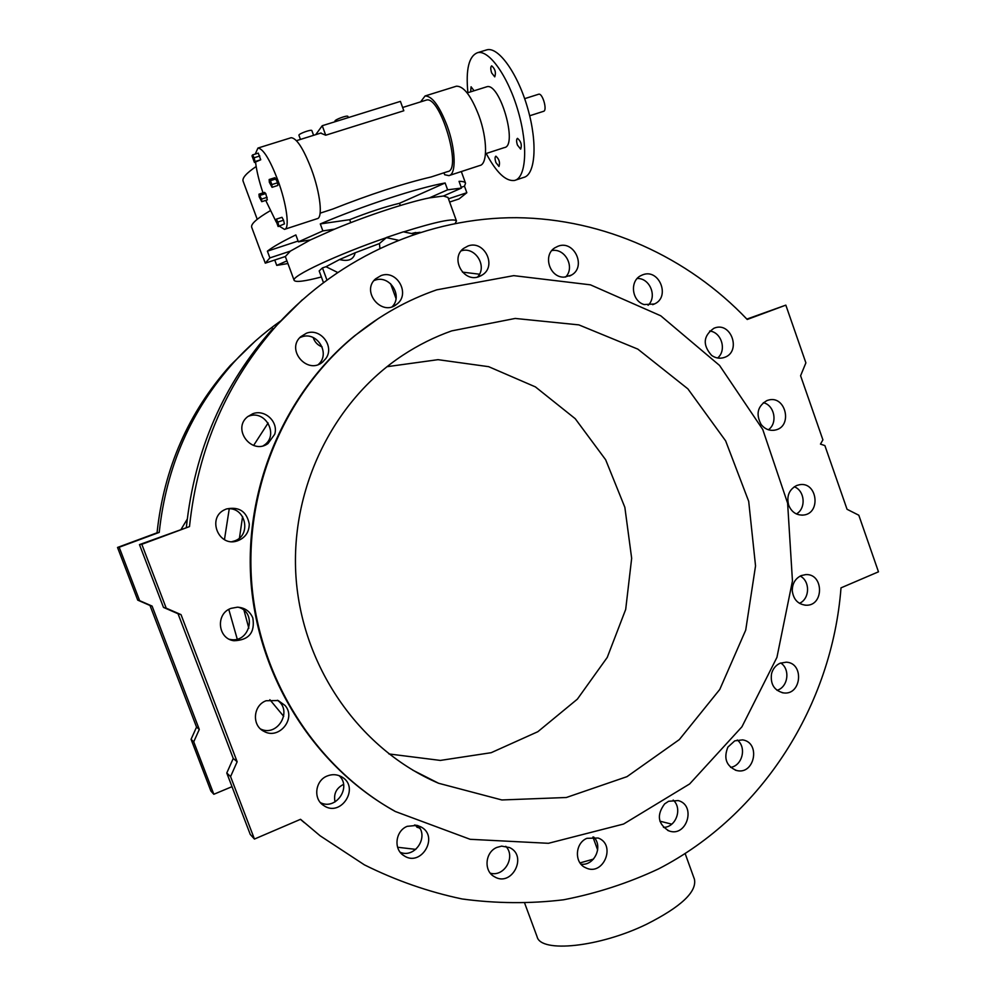 <?xml version="1.0" encoding="UTF-8"?>
<svg xmlns="http://www.w3.org/2000/svg" width="996" height="996" viewBox="0 0 996 996"><rect width="100%" height="100%" fill="white"/><g stroke="black" fill="none" stroke-linecap="round" stroke-linejoin="round"><path stroke-width="1.49" d="M254.964 341.379L230.337 365.432C188.356 412.531 163.929 468.332 157.044 532.81L117.528 547.451L137.722 600.127L149.985 605.468L196.548 727.092L191.07 739.306L210.891 791.023L213.829 794.273L231.993 786.678M420.013 828.585L414.523 825.012L417.698 825.56M335.042 801.905C333.423 793.949 336.25 788.11 343.533 784.4M181.235 529.1L187.211 519.227M280.872 320.837C263.666 332.913 247.88 346.845 233.537 362.656C190.983 410.414 166.22 466.987 159.236 532.387L119.171 547.24L139.639 600.663L152.089 606.091L199.287 729.446L193.734 741.821L213.829 794.273M397.603 847.26L415.805 849.376M268.123 422.989L253.607 445.461M229.242 508.832L224.461 539.633M228.794 609.44L237.235 639.096M269.866 699.702L283.698 716.348M322.119 346.907C317.674 345.214 314.699 342.076 313.167 337.532M479.474 274.211L462.443 272.12M388.926 753.947L440.344 760.421L491.165 752.702L537.852 731.699L577.369 699.142L607.236 657.435L625.687 609.44L631.663 558.308L624.853 507.325L605.655 459.766L575.227 418.694L535.412 386.896L488.663 366.677L438.028 359.668L386.958 366.702M436.734 289.836C407.401 300.008 380.348 315.134 355.547 335.191C285.018 392.648 243.995 488.986 251.826 584.515C259.931 680.019 316.28 767.567 395.288 811.491L470.149 839.304L548.447 843.301L623.571 824.041L689.655 783.939L741.933 726.806L776.93 657.385L792.455 580.979L787.612 503.167L762.774 429.525L719.548 365.432L660.746 315.794L590.429 284.831L513.737 275.643L436.734 289.836M451.661 330.896C434.542 336.959 418.283 345.064 402.845 355.223C332.203 401.712 288.852 491.202 296.26 580.494C303.755 669.773 361.262 750.15 438.564 783.254L501.86 799.962L566.351 797.497L626.994 776.656L679.347 739.58L719.784 689.431L745.718 630.095L755.541 565.89L748.693 501.324L725.648 440.879L687.875 388.851L637.826 349.123L578.863 324.883L515.206 318.446L451.661 330.896M447.615 189.825L429.376 197.893L443.432 196.025L461.472 188.07L447.615 189.825L445.137 182.978L399.496 203.296C385.054 206.794 368.445 212.26 349.671 219.68L320.301 223.926C362.519 205.861 418.146 187.721 445.137 182.978M449.632 202.051L459.081 198.914L466.838 192.726L448.461 198.814M286.935 260.877L276.739 265.384L287.919 263.542M265.272 263.168L285.391 256.495L290.346 251.129L269.891 257.902L265.272 263.168L263.405 258.126M485.824 50.149L486.957 49.8C498.71 46.65 518.119 74.14 527.855 108.863C537.765 143.536 535.288 174.96 523.635 177.437L515.642 180.089M298.103 241.044L267.389 251.179C272.804 246.921 282.291 241.505 295.849 234.931L298.402 241.854L310.366 239.949L334.656 229.117L322.866 230.91L298.402 241.854M461.472 188.07L459.044 181.334C462.928 181.322 465.095 181.957 465.543 183.239L464.485 186.202L461.198 187.285M256.159 166.519C246.386 173.142 242.04 178.035 243.099 181.185L243.124 181.235M251.714 227.3L251.689 227.262C250.668 224.075 256.819 218.585 270.14 210.779M449.495 175.421L479.736 165.535C487.679 164.427 487.53 139.091 478.939 115.748C471.22 95.902 463.725 86.054 456.442 86.191L425.08 95.965C432.04 95.94 439.398 105.9 447.154 125.857C455.819 149.313 456.454 174.649 448.872 175.632L444.664 174.736L443.967 172.781M425.69 100.285L426.263 100.11C440.207 95.018 462.53 170.49 447.602 171.598L431.206 176.952C402.919 183.6 370.114 194.295 332.813 209.036L320.139 213.169M466.838 192.726L464.485 186.202M276.739 265.384L274.747 260.031M269.891 257.902L267.389 251.179M322.866 230.91L320.301 223.926M335.154 121.699L334.98 121.201C334.121 119.819 347.716 114.826 347.915 116.445L348.339 117.59M300.456 139.415L298.937 135.307C298.09 133.925 311.661 129.007 311.873 130.613L313.591 135.319M279.278 226.154L284.47 229.366C290.01 229.105 286.748 203.881 277.685 179.766C269.704 159.211 263.118 148.641 257.952 148.055L255.225 154.081M255.549 162.136C256.644 171.125 259.134 181.384 263.006 192.9M265.733 200.408L276.191 221.946M284.906 229.217L317.126 218.697C323.078 218.273 320.351 193.037 311.375 169.059C303.431 148.616 296.696 138.17 291.156 137.709L290.67 137.859M425.08 95.965L420.598 101.878M320.625 133.115L325.717 135.207L322.243 125.72L315.72 134.647M322.243 125.72L400.417 101.38L403.816 110.755L325.717 135.207M456.442 86.191L455.782 86.391M264.562 192.402L265.77 193.548L267.326 199.885L261.749 201.678L259.172 196.785L258.985 194.183L264.562 192.402M258.275 153.123L260.728 159.771L254.441 162.485L251.988 155.862L252.573 154.915L258.275 153.123M277.672 182.741L277.834 185.468L272.045 187.323L269.331 182.256L269.157 179.529L274.958 177.686L277.672 182.741L271.871 184.596L272.045 187.323M284.433 223.901L278.133 226.528L275.693 219.942L276.328 219.145L281.993 217.302L283.536 220.203L284.433 223.901L278.133 226.528M276.328 219.145L277.872 222.046L283.536 220.203M277.872 222.046L278.768 225.743M269.157 179.529L270.426 180.687L276.228 178.844M270.426 180.687L271.871 184.596M252.573 154.915L254.092 157.766L259.807 155.974M254.092 157.766L255.026 161.551L260.728 159.771M255.026 161.551L254.441 162.485M258.985 194.183L261.575 199.088L267.152 197.295M261.575 199.088L261.749 201.678M260.18 195.341L265.77 193.548M400.305 205.512L399.496 203.296M350.766 222.656L349.671 219.68M486.21 86.951L486.745 86.789C499.892 82.058 518.256 146.188 504.312 147.607L485.488 153.733M467.896 92.703C465.642 69.359 468.892 56.013 477.632 52.663C489.223 49.563 508.545 77.14 518.356 111.901C528.316 146.611 526.037 178.023 514.534 180.45C505.844 181.583 496.406 172.594 486.21 153.496M495.908 162.547C494.813 159.036 494.8 156.907 495.871 156.173C499.183 159.049 500.216 162.485 498.971 166.481L495.908 162.547M470.647 91.831L471.083 86.789L474.084 90.761M517.434 145.08C516.302 141.395 516.326 139.141 517.497 138.344C521.033 141.345 522.091 144.943 520.671 149.151L517.434 145.08M491.651 72.92C490.468 69.06 490.493 66.695 491.7 65.848C495.186 68.948 496.207 72.621 494.751 76.854L491.651 72.92M538.5 94.271L538.662 94.222C542.633 92.802 547.688 110.793 543.48 111.34L529.685 115.773M443.432 196.025L447.976 197.445L456.467 220.938M334.656 229.117C366.926 215.622 407.713 202.225 429.376 197.893M290.346 251.129L310.366 239.949M411.497 233.525L415.768 232.479L416.054 233.612M337.457 272.369L326.003 266.716L339.524 259.558C348.5 261.761 353.705 259.495 355.136 252.785L379.414 243.559L379.912 248.116M302.336 299.784L277.448 324.572C340.508 255.337 429.351 217.265 516.775 217.688C604.311 218.722 687.863 256.993 747.224 319.479L785.832 305.137L805.889 362.855L800.597 375.753L822.908 439.871L820.467 444.104L824.887 445.598L847.048 509.28L858.813 515.231L878.472 571.816L841.01 587.852C832.034 704.77 762.936 814.94 658.58 868.886C628.264 883.091 596.567 893.4 563.475 899.799C529.909 903.833 496.145 903.559 462.169 898.977C428.442 891.893 395.86 880.514 364.399 864.852L320.09 835.769L300.555 819.297L254.441 839.055L230.574 776.594L237.148 761.766L181.023 614.632L166.22 608.17L141.818 544.302L189.489 526.598L139.477 544.613L163.481 607.398L178.035 613.748L233.251 758.429L226.777 773.008L250.257 834.436L254.441 839.055M159.236 532.387L157.044 532.81M300.456 819.347L304.415 822.746M272.929 328.493C223.39 384.145 194.544 450.379 186.376 527.195M277.448 324.572C227.113 381.132 197.793 448.474 189.489 526.598M579.996 862.91L593.454 859.112M592.906 837.001L597.662 849.999M671.777 824.165L659.9 821.177M461.16 250.868C475.142 246.049 487.816 266.405 477.532 277.05M551.846 250.556C565.205 247.892 575.315 267.389 565.628 277.05M637.179 278.507C649.853 277.834 657.509 296.659 648.097 305.286M709.638 331.033C721.59 332.116 726.98 350.418 717.606 358.012M763.359 402.67C774.614 405.26 777.938 423.2 768.389 429.762M794.285 486.77C804.917 490.679 806.312 508.446 796.414 513.961M800.211 576.062C810.346 581.154 809.86 598.945 799.452 603.327M780.727 662.975C790.513 669.163 788.097 687.19 777.042 690.315M737.277 740.003C746.875 747.261 742.406 765.7 730.616 767.381M673.184 800.062C682.77 808.391 676.06 827.415 663.485 827.39M746.863 319.094L785.832 305.137M390.581 283.686L396.01 298.539M415.842 232.84L420.125 232.305M403.641 231.881C436.422 221.635 454.027 217.987 456.479 220.963L455.172 223.39M339.524 259.558L355.136 252.785M379.414 243.559L386.398 237.646C337.183 254.553 290.72 276.378 294.144 280.362L285.466 256.918M321.397 276.975C304.614 281.358 295.526 282.478 294.144 280.362M323.401 282.428L319.168 270.937L322.467 267.899L326.862 279.839M326.003 266.716L322.467 267.899M398.114 240.173L386.398 237.646M414.473 234.147L403.38 231.831L386.348 237.521M242.588 516.513L239.476 537.94M244.02 610.374L248.838 628.239M429.886 779.308L431.019 779.42M505.794 846.301C516.09 856.722 504.287 877.302 490.306 873.181M417.934 825.622C429.164 836.889 414.846 858.589 400.243 852.302M339.088 775.623C351.974 787.189 335.851 810.669 320.451 802.639M277.386 700.263C293.123 710.584 277.56 737.376 260.591 729.01M238.393 607.224C257.516 612.465 249.56 643.59 230.113 639.432L229.491 639.32M226.553 508.931C245.9 505.769 252.386 536.458 233.4 541.264L232.006 541.625M247.842 416.515L248.577 416.228C265.87 409.169 279.577 436.011 263.591 445.548L263.38 445.685M299.759 337.681L301.427 336.997C316.94 330.772 330.996 353.642 318.371 364.461M373.973 280.598L374.87 280.262C389.424 274.485 403.255 295.625 392.225 306.681M593.678 837.014C603.476 846.413 594.301 866.147 580.979 864.179M501.648 846.127L496.892 847.409C485.064 852.09 483.458 871.052 494.414 876.717C511.695 887.523 528.042 855.938 509.591 847.571L501.648 846.127M417.05 825.385L407.19 826.331C395.4 830.913 393.258 849.277 403.791 855.576C420.984 867.753 439.585 836.428 420.922 826.892L417.05 825.385M342.039 777.079L341.13 776.556C336.673 774.266 332.042 774.079 327.236 775.984C315.184 780.49 312.918 798.966 323.638 805.478C340.781 817.853 360.253 787.612 342.039 777.079M285.043 705.467L278.195 700.537L266.106 700.748C253.059 705.38 251.602 725.549 263.915 731.325C278.98 740.202 296.671 718.427 285.043 705.467M252.822 617.918C249.896 611.208 244.767 607.622 237.409 607.187L231.097 608.344C215.385 613.561 217.614 638.797 233.96 640.739C248.876 640.204 255.163 632.597 252.822 617.918M249.261 524.033C246.697 511.434 239.102 506.404 226.466 508.956L225.096 509.541C206.558 517.36 218.336 547.563 237.297 540.915C245.128 537.989 249.112 532.362 249.261 524.033M274.709 434.268C278.681 421.868 264.812 408.883 252.698 413.776L247.668 416.664C231.682 428.99 251.714 455.421 267.974 443.581L274.709 434.268M325.904 358.448C334.843 346.297 320.451 327.609 306.394 333.237L300.593 336.81C285.653 350.131 307.826 375.231 322.716 361.959L325.904 358.448M396.682 304.29L396.881 304.129C410.726 294.057 396.981 269.294 380.995 275.618L375.592 278.83C360.726 291.492 381.891 316.927 396.682 304.29M479.014 276.627L482.724 274.697C497.091 265.397 483.919 239.712 467.946 246.024L463.501 248.477C449.98 258.362 463.551 282.901 479.014 276.627M564.246 277.125L571.405 275.133C586.694 266.891 574.244 239.762 558.096 246.199L554.872 247.805C542.447 255.25 549.73 277.934 564.246 277.125M644.151 304.564L654.384 303.992C670.769 297.057 659.203 268.123 642.694 274.821L640.876 275.631C629.472 280.997 631.75 301.091 644.151 304.564M711.617 355.41C715.626 358.211 719.834 358.909 724.266 357.464C741.821 352.036 731.276 321.061 714.257 328.132L713.933 328.257C703.176 335.876 702.404 344.927 711.617 355.41M761.081 424.396C764.903 429.214 769.622 431.094 775.249 430.048C793.214 426.587 785.657 394.64 768.153 400.18L766.92 400.579C757.607 406.144 755.665 414.075 761.081 424.396M788.67 505.184C791.559 512.081 796.427 515.38 803.286 515.069C821.389 513.687 817.33 481.267 799.477 484.741L796.638 485.525C789.056 489.584 786.404 496.145 788.67 505.184M792.268 590.74C793.451 599.592 798.082 604.423 806.15 605.232C824.315 605.929 823.767 573.198 805.64 574.617L801.158 575.613C795.244 578.552 792.281 583.594 792.268 590.74M771.527 673.806C770.232 684.177 774.191 690.539 783.416 692.892C801.556 695.694 804.531 662.838 786.218 662.178L780.042 663.249C775.697 665.291 772.859 668.814 771.527 673.806M727.889 747.112C723.42 758.33 726.296 766.123 736.517 770.481C754.557 775.386 761.056 742.605 742.63 739.879L734.749 740.85L727.889 747.112M664.631 803.897C656.439 815.014 657.833 824.003 668.839 830.851C686.667 837.835 696.665 805.316 678.201 800.572L668.602 801.27L664.631 803.897M586.918 838.321C574.891 843.114 574.07 863.022 585.71 867.777C603.265 876.766 616.611 844.683 598.16 838.01L586.918 838.321M378.468 318.434L354.651 335.776C284.283 393.084 243.373 489.173 251.179 584.453C259.259 679.708 315.471 767.032 394.279 810.856M163.481 607.398L166.22 608.17M178.035 613.748L181.023 614.632M139.477 544.613L141.818 544.302M226.777 773.008L230.574 776.594M233.251 758.429L237.148 761.766M685.173 853.647L694.436 879.269C697.001 891.831 681.015 906.846 646.466 924.3C599.243 947.296 540.84 953.122 537.13 936.838L537.093 936.75M152.089 606.091L149.985 605.468M139.639 600.663L137.722 600.127M199.287 729.446L196.548 727.092M193.734 741.821L191.07 739.306M119.171 547.24L117.528 547.451M251.689 227.262L262.882 257.404M461.322 171.549L465.53 183.202M243.099 181.185L257.229 219.294M291.156 137.709L257.952 148.055M426.263 100.11L402.633 107.493M321.086 132.978L296.459 140.673M467.161 92.927L486.745 86.789M486.957 49.8L477.632 52.663M538.662 94.222L524.655 98.666M230.337 365.432L233.537 362.656M354.651 335.776L355.547 335.191M524.755 903.397L537.13 936.838M412.78 770.157L438.564 783.254M584.59 867.192L585.71 867.777M667.669 830.378L668.839 830.851M735.297 770.132L736.517 770.481M782.134 692.681L783.416 692.892M804.805 605.157L806.15 605.232M801.867 515.156L803.286 515.069M773.755 430.309L775.249 430.048M722.685 357.913L724.266 357.464M652.704 304.664L654.384 303.992M569.563 276.066L571.405 275.133M480.645 275.942L482.724 274.697M394.404 305.76L396.881 304.129M319.467 364.001L322.716 361.959M263.591 445.548L267.974 443.581M233.4 541.264L237.297 540.915M230.113 639.432L233.96 640.739M261.45 729.732L263.915 731.325M322.156 804.357L323.638 805.478M402.608 854.705L403.791 855.576M493.306 876.007L494.414 876.717M417.585 827.502L416.627 826.892"/></g></svg>
